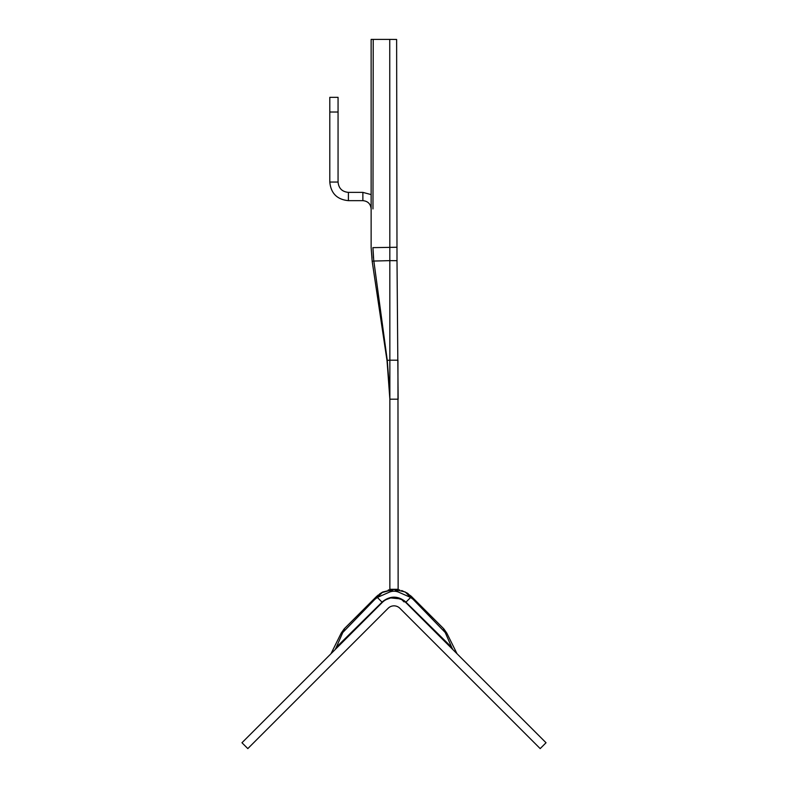 <?xml version="1.0" encoding="UTF-8"?>
<svg xmlns="http://www.w3.org/2000/svg" width="788" height="788" viewBox="0 0 788 788"><rect width="100%" height="100%" fill="white"/><g stroke="black" fill="none" stroke-linecap="round" stroke-linejoin="round"><path stroke-width="1.18" d="M376.831 596.201L382.692 592.034L394 589.306L381.362 592.763M401.713 590.527L407.248 593.137M399.703 589.966L394 589.306L405.288 592.024L411.169 596.201L443.329 628.361L445.21 632.478L413.119 599.333L445.21 632.488C447.308 633.296 447.308 633.296 445.21 632.478L451.701 647.303C456.439 652.602 456.439 652.602 451.701 647.303L452.814 649.539M384.8 600.367L387.391 598.949M400.373 598.85L390.592 597.925L395.29 597.619M395.724 597.659L397.408 597.925M376.428 608.297L381.244 603.48L376.428 608.297M390.799 597.885L385.893 599.698M395.635 597.649L402.274 599.786L405.692 602.416A16.538 16.538 0 0 0 382.308 602.416L241.965 742.749L247.816 748.6L388.149 608.267A8.274 8.274 0 0 1 399.851 608.267L399.605 608.031M408.263 593.807L406.638 592.763M393.931 589.306L388.238 589.985M413.119 599.333L411.543 596.565L413.119 599.333L410.656 597.462L399.25 592.428C395.753 590.813 392.247 590.813 388.75 592.428L394 589.306L382.722 592.015L379.54 593.955M399.851 608.267L540.184 748.6L546.035 742.749L405.692 602.416L402.274 599.786M335.186 649.539L336.299 647.303C331.561 652.602 331.561 652.602 336.299 647.303L342.79 632.478C340.692 633.296 340.692 633.296 342.79 632.478L344.671 628.361L376.457 596.565L374.881 599.333L342.79 632.488L374.881 599.333L377.945 595.196M402.175 599.737L399.112 598.388M388.75 592.428L377.344 597.452L374.881 599.333M336.299 647.303L382.761 601.48C390.257 595.728 397.753 595.728 405.239 601.48L451.701 647.303M382.692 592.034L377.353 597.452L382.013 602.121L381.244 603.48M382.761 601.48L382.308 602.416M405.239 601.48L405.692 602.416M405.288 592.024L410.656 597.462L405.987 602.121L411.572 608.297M394 589.306L399.25 592.428M371.138 194.597L362.874 192.38L362.874 200.654C367.897 201.147 370.656 203.905 371.138 208.918L371.138 247.609L372.182 261.36L371.138 247.649L371.138 66.684M371.138 202.555L371.138 39.4L373.226 39.4L372.98 208.918M362.874 200.654L348.404 200.654L348.404 192.38L362.874 192.38M348.404 192.38C342.12 191.77 338.682 188.322 338.062 182.048L329.798 182.048C330.901 193.346 337.097 199.551 348.404 200.654M338.062 112.014L329.798 112.014L329.798 97.328L338.062 97.328L338.062 182.048M329.798 112.014L329.798 182.048M373.768 261.064L372.182 261.36L373.847 261.045L387.272 360.362L389.853 360.185L389.824 260.641L397.004 260.69L398.137 399.191L389.863 399.191L389.863 589.306L398.137 589.306L397.94 360.205L389.853 360.185L389.863 399.191L387.056 360.884L372.143 261.094L382.584 330.96M383.52 337.195L387.184 359.702L373.847 261.045L389.824 260.641L389.745 39.4L373.226 39.4M397.004 260.69L396.63 39.459L389.745 39.4M371.138 208.918L371.138 216.661M389.745 391.301L387.538 364.302M373.413 257.883L372.931 247.599L373.758 261.045M389.804 393.458L387.263 360.372M403.988 601.874L401.535 599.392M396.896 247.255L372.931 247.639M457.02 653.745L446.806 633.119L443.772 628.794M330.98 653.745L341.194 633.119L344.228 628.794"/></g></svg>
